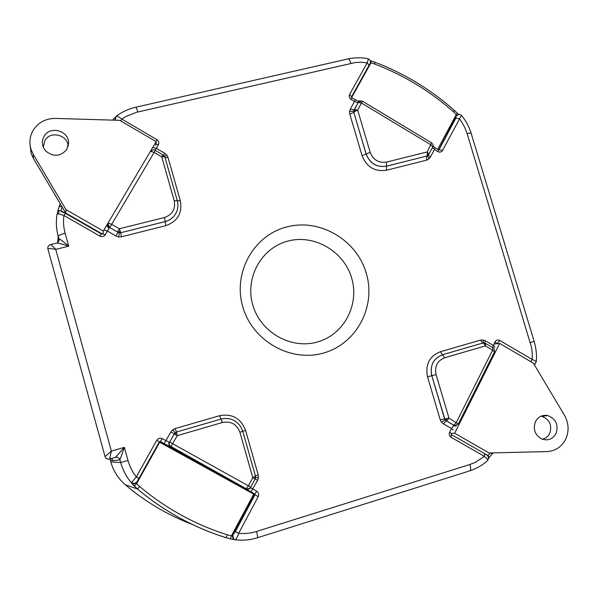 <?xml version="1.0" encoding="UTF-8"?>
<svg xmlns="http://www.w3.org/2000/svg" width="598" height="598" viewBox="0 0 598 598"><rect width="100%" height="100%" fill="white"/><g stroke="black" fill="none" stroke-linecap="round" stroke-linejoin="round"><path stroke-width="0.9" d="M323.6 352.999C356.729 343.805 376.306 306.37 366.268 273.196C356.714 239.895 319.975 218.195 287.01 226.859C253.903 235.029 232.704 272.382 242.728 306.587C252.259 340.92 290.621 362.702 323.6 352.999M288.094 241.031C314.496 234.005 344.029 251.377 351.676 278.115C359.704 304.748 343.895 334.716 317.366 342.004C290.957 349.688 260.377 332.271 252.752 304.868C244.732 277.577 261.58 247.662 288.094 241.031M58.679 241.368L58.918 238.916C59.665 238.826 62.925 241.241 68.703 246.144L55.741 249.388C51.114 248.499 48.49 248.349 47.892 248.932C47.541 246.81 48.401 245.382 50.464 244.657C50.837 244.41 52.594 245.987 55.741 249.388L111.378 451.109L109.591 458.995C107.401 459.414 105.898 458.614 105.069 456.588L111.378 451.109L124.362 447.341L119.921 459.81C119.122 457.754 117.627 456.932 115.444 457.343L124.362 447.341L128.009 460.535C129.691 466.56 132.457 472.031 136.299 476.95L156.766 440.24C158.164 438.267 159.965 437.736 162.17 438.67L169.496 442.4L169.204 444.89L170.736 446.841L169.451 446.4L246.503 489.216L246.174 488.775L248.462 485.718L252.775 477.667L255.458 476.053M162.17 438.67L160.354 441.518L169.451 446.4L164.151 443.626L170.841 432.025L174.295 433.744L169.496 442.4L169.227 444.89L170.736 446.841M169.518 442.4L174.347 433.752L176.477 432.018L177.314 435.621L170.759 446.841L246.204 488.775L248.633 489.029L249.553 488.573M248.604 489.029L249.074 488.843M428.093 155.278L426.628 156.145L426.531 160.182L386.458 170.243C374.804 171.925 366.679 167.081 362.082 155.712L349.785 114.151L353.769 112.417L353.642 111.131L349.538 111.594L350.286 109.195L354.136 109.808L355.339 111.191L353.822 112.357L354.308 109.509L357.686 110.167L355.339 111.191M353.642 111.131L358.232 102.333L357.372 102.527L354.562 101.511L351.071 99.41L351.841 97.706L351.437 96.951M165.07 157.648L168.038 157.491L180.297 200.636C182.532 213.023 177.696 221.372 165.781 225.67L121.469 236.801L120.669 232.749L119.271 232.824L118.681 236.95L116.034 236.038L117.963 232.271L120.243 231.232L120.676 232.712L117.664 232.076L119.398 228.757L120.243 231.232M119.271 232.824L109.441 227.487L105.27 234.745L102.378 233.728L101.398 233.975L99.873 236.098L63.911 215.497C63.126 221.484 63.538 227.412 65.145 233.28L68.703 246.144C61.467 243.767 57.348 242.781 56.362 243.184L50.688 244.597M255.63 477.436L258.456 477.712L257.633 480.396L255.182 478.908M175.207 432.668L172.665 429.872L175.154 428.579L176.477 432.018L220.998 419.086L176.462 432.018L174.295 433.744L176.784 433.154M164.121 443.641L160.324 441.533L159.352 441.802L160.354 441.518L254.217 493.978L254.292 494.778L232.839 534.993L235.38 531.525L254.912 494.912L254.636 493.941L246.488 489.209L249.276 488.745M483.618 342.938L482.945 339.941L485.352 340.77L484.701 343.103M250.51 487.602L256.684 491.227C258.605 492.588 259.113 494.382 258.209 496.609L238.654 533.334C244.732 533.902 250.682 533.281 256.505 531.473L469.953 464.474L475.477 462.284L484.417 456.364L451.154 437.317C449.337 435.994 448.829 434.275 449.629 432.152L451.468 428.489L443.424 423.877L446.093 420.79L445.084 419.923L441.429 422.136L440.203 419.744L448.971 418.144L458.285 424.019L494.456 351.923L492.625 350.151L485.374 345.913L484.141 343.805L482.728 343.065L484.963 343.185M445.084 419.923L431.808 375.716C429.805 365.46 433.386 358.471 442.535 354.741L442.468 354.749C433.318 358.479 429.745 365.468 431.741 375.723L427.51 376.852C425.126 364.563 429.409 356.191 440.375 351.736L480.448 340.127L482.661 343.08L442.468 354.749L440.375 351.736M492.535 347.528L495.009 341.839C496.183 340.023 497.768 339.567 499.756 340.456L532.235 359.488L532.287 353.396L531.532 347.348L466.761 132.487L464.511 126.94L461.544 121.708L459.443 118.763L455.893 118.098L456.296 114.524L453.501 111.841C430.104 91.12 403.822 75.176 374.654 64.023L370.992 62.797L370.297 63.156M351.071 99.41C349.269 98.065 348.784 96.413 349.598 94.454L367.217 62.865L361.319 62.274L355.466 62.498L136.538 112.297L126.081 116.453L121.85 119.114L120.826 120.983M109.972 458.883L110.817 461.925L109.972 458.883M225.999 537.684L230.252 538.813L225.977 537.684C193.513 527.458 163.987 511.223 137.398 488.985L125.333 484.791C118.232 478.639 113.388 471.015 110.817 461.925C113.373 470.992 118.21 478.609 125.333 484.784C145.583 501.976 167.963 515.222 192.489 524.528M111.295 458.494L113.246 460.647L110.421 460.497L110.129 458.928M59.008 240.314L58.2 236.337C56.197 228.982 55.823 221.581 57.079 214.144L57.079 214.121C55.831 221.566 56.205 228.967 58.2 236.33L57.729 242.519M57.229 213.576L57.939 210.623L61.048 210.795L61.579 211.625M136.673 482.19L136.583 483.715L139.708 486.585C166.027 508.614 195.262 524.693 227.397 534.821L226.066 537.677C193.58 527.451 164.031 511.223 137.435 488.985L131.343 482.75C126.328 476.778 122.762 470.013 120.654 462.463L119.921 459.81L113.246 460.647M234.506 539.658L230.327 538.835M115.22 120.205L115.99 116.393C116.916 115.863 118.875 116.767 121.85 119.114L156.923 139.663L155.891 141.509M101.339 233.938L65.563 213.441L63.911 215.497C60.241 214.159 57.991 213.665 57.146 214.024L57.079 214.121M351.497 96.846L369.048 65.339L367.217 62.865C368.219 59.92 368.48 58.544 368.017 58.739C361.708 57.423 355.092 57.468 348.148 58.888M134.079 485.935L132.001 483.49L135.051 483.61L131.366 482.713L136.299 476.95L138.96 478.415L136.718 482.093M442.587 150.412C441.406 152.131 439.822 152.527 437.841 151.6L456.491 115.773L459.137 114.323L461.477 115.324L442.587 150.412L439.052 149.672L455.893 118.098M235.38 531.525L238.654 533.334C237.376 536.914 236.262 539.06 235.306 539.747L233.549 539.142L232.839 534.993C232.106 537.109 232.719 538.656 234.663 539.635L235.306 539.747C242.848 540.682 250.248 540.016 257.506 537.744L257.304 537.819M530.74 361.626L532.235 359.488C534.874 360.519 536.182 361.386 536.174 362.082L534.261 364.631M487.647 460.467L487.781 460.34C487.916 459.675 486.794 458.352 484.417 456.364L484.634 453.613L451.722 434.746M499.756 340.456L497.274 343.357L496.736 343.312M453.217 429.932L451.468 428.489L454.031 425.35L446.093 420.79L444.538 418.712L431.808 375.716L436.062 374.587L448.971 418.144L446.557 420.932L446.407 418.6M159.247 441.997L159.673 442.243L136.583 483.715L134.109 485.935L137.435 488.985L139.708 486.585M256.684 491.227L254.838 494.112L254.217 493.978L160.085 441.608L159.673 442.243L258.209 496.609M235.238 539.777L230.342 538.805L231.419 535.898L232.779 535.046M257.633 480.396L250.958 491.87L254.688 493.941L254.015 493.806L253.559 494.404L231.419 535.898L227.397 534.821M101.944 234.057L102.378 233.736M438.506 149.859L439.052 149.672L438.678 149.941M175.154 428.579L219.533 415.722C232.151 413.405 240.83 418.279 245.554 430.336L258.224 474.917L255.443 475.948M156.923 139.663C158.821 141.046 159.307 142.765 158.388 144.821L156.31 148.341L164.734 153.267L163.486 155.218M153.335 147.564L156.31 148.341L155.099 150.292M164.966 157.364L164.054 156.743L161.737 156.818L153.985 152.288L150.666 151.399M108.245 223.121L111.497 224.213L119.398 228.757L164.472 217.508C172.448 214.645 175.692 209.061 174.205 200.756L161.737 156.818L163.052 154.927L164.054 156.743M428.572 154.688L426.68 156.1L427.361 154.434L427.211 151.937L431.629 142.855L362.485 101.234M437.841 151.6L434.417 149.537L430.306 157.229L428.355 155.002M433.034 146.248L434.963 147.721L434.417 149.537L432.451 147.534M358.277 102.288L359.376 101.212C359.226 100.785 360.243 100.778 362.418 101.197L357.686 110.167L370.192 152.37C373.264 159.965 378.698 163.209 386.487 162.095L427.211 151.937L428.938 154.097L432.713 147.041L430.994 144.866L361.596 103.11L358.232 102.333M349.598 94.454L351.489 96.861L369.048 65.339C369.676 64.091 372.337 61.205 368.241 58.783M370.341 60.682L370.969 60.891L370.992 62.797L351.646 97.534M454.51 110.488L457.433 113.291L456.296 114.524L437.699 149.365M458.793 114.39L456.483 115.743M112.499 120.123L112.962 120.138M115.302 117.148L115.1 120.198M158.388 144.821L155.929 143.856M135.051 483.61L136.628 482.25M131.418 482.668L133.578 483.775L136.613 482.272L134.909 483.662M138.96 478.415L159.352 441.81L138.96 478.415C136.269 481.667 138.751 482.055 133.578 483.775L131.366 482.713C126.455 476.95 122.882 470.2 120.661 462.471L110.817 461.925M156.766 440.24L159.352 441.81M495.009 341.839L496.624 343.476M535.18 364.033L534.762 364.361M489.209 457.59L488.043 455.512L490.024 453.179M451.154 437.317L451.37 433.61M449.629 432.152L451.378 433.587M453.254 425.888L455.84 426.03L454.091 425.342L456.551 425.522M107.969 223.742L109.456 227.449C107.887 226.328 107.468 224.915 108.201 223.196M255.197 478.811L254.883 476.696M255.04 479.118L252.775 477.667L239.888 432.257C236.718 424.169 230.903 420.91 222.456 422.472L177.314 435.621L174.182 434.058M426.531 160.182L428.729 159.113L427.675 155.674L427.241 155.921L428.938 154.097L428.609 154.658L427.361 154.434M482.661 343.08L442.535 354.741L444.643 357.776L485.374 345.913L485.688 343.521L484.141 343.805M128.009 460.535L120.661 462.471L119.921 459.81C119.137 457.776 117.686 456.917 115.571 457.246L109.591 458.995L115.444 457.343M47.892 248.932L105.046 456.588L47.892 248.932M58.918 238.931C59.277 240.807 58.589 242.175 56.862 243.042M110.398 460.415L109.987 458.875M44.125 136.202C49.97 125.55 68.748 130.611 68.553 142.72L66.819 149.358C60.712 156.579 53.76 157.199 45.964 151.219C41.912 146.51 41.299 141.502 44.125 136.202M43.28 147.13L44.932 140.41C50.434 130.371 68.12 134.999 68.105 146.42M33.316 154.478L31.014 149.358C28.988 142.503 29.773 136.038 33.368 129.968C38.511 122.291 45.889 118.441 55.479 118.419L119.735 120.34L156.16 141.666L103.297 231.037L66.012 209.651L33.316 154.478L33.391 158.448L31.081 153.29L30.012 144.447M102.206 233.923L65.735 213.023L33.391 158.448M155.764 145.329L156.16 141.666M103.133 233.751L103.297 231.037M65.735 213.023L66.012 209.651M556.035 433.528C552.559 439.395 547.656 441.152 541.347 438.805C534.806 434.709 532.855 428.983 535.487 421.62C538.252 416.694 542.341 414.676 547.761 415.558C555.983 418.824 558.741 424.819 556.035 433.528M541.048 416.193L541.848 416.343C549.667 419.445 552.283 425.133 549.704 433.408C548.112 436.533 545.675 438.476 542.393 439.246M564.475 415.281C568.825 423.13 569.236 431.083 565.708 439.134C561.664 446.9 555.415 451.049 546.968 451.58L489.127 452.985L454.652 433.214L499.666 343.439L533.401 363.18L564.475 415.281M546.968 451.58L489.127 452.985M451.326 433.401L454.652 433.214M494.232 344.014L499.666 343.439M168.038 157.491L166.805 155.076L164.57 156.362M65.145 233.28C60.996 234.386 58.686 235.403 58.2 236.33L58.918 238.916C59.277 240.8 58.582 242.175 56.817 243.042M172.665 429.872L170.841 432.025M258.456 477.712L258.224 474.917M441.429 422.136L443.424 423.877M440.203 419.744L427.51 376.852M482.945 339.941L480.448 340.127M485.352 340.77L493.23 345.382L494.86 346.982M428.729 159.113L430.306 157.229M349.538 111.594L349.785 114.151M350.286 109.195L355.317 99.799L351.886 97.736M166.805 155.076L164.734 153.267M118.681 236.95L121.469 236.801M116.034 236.038L107.423 231.105L104.53 230.095M105.27 234.745C103.873 236.621 102.071 237.07 99.873 236.098M58.671 213.964L58.828 211.827M58.828 211.804L58.933 210.429M59.239 206.415L60.219 203.716M57.214 213.613L59.224 206.452L62.057 206.811M116.221 116.251C121.715 112.05 128.166 109.06 135.574 107.281C136.008 106.937 136.74 108.507 137.772 111.998M135.821 107.221L347.558 59.023C348.671 58.537 349.77 59.957 350.862 63.276M530.359 342.587L534.149 341.338L471.194 133.459C471.142 132.943 469.789 133.003 467.128 133.631M256.505 531.473C257.446 534.896 257.775 536.989 257.506 537.744L469.497 470.947M469.953 464.474C470.85 467.763 470.858 469.864 469.983 470.79C477.271 468.264 483.206 464.781 487.781 460.34C489.702 455.556 486.563 455.16 484.903 453.77M497.76 343.641L496.579 343.566M484.216 453.321L488.043 455.512M454.091 425.342L446.557 420.932M453.919 425.163L456.349 422.382L492.625 350.151L492.909 347.744L485.912 343.656M444.643 357.776C437.317 360.766 434.454 366.372 436.062 374.587M358.471 101.443L360.542 101.832M62.192 207.043L61.048 210.795L101.63 234.057L101.832 233.713M222.456 422.472L220.998 419.086C229.243 417.225 235.814 419.766 240.717 426.71L242.766 431.293L239.888 432.257M169.735 442.086L250.786 487.138L255.376 478.49L255.51 476.172M117.664 232.076L109.456 227.449M174.205 200.756L177.27 200.674C178.353 204.688 178.069 208.575 176.403 212.32C174.085 217.067 170.333 220.154 165.138 221.581L165.123 221.619C170.318 220.199 174.078 217.111 176.388 212.357L177.143 210.399M164.472 217.508L165.138 221.581L120.669 232.749L165.123 221.619L165.781 225.67M163 154.897L155.323 150.412L109.785 227.554M354.308 109.509L358.217 102.467M386.487 162.095L386.495 166.162C376.77 167.552 369.99 163.508 366.155 154.022L366.103 154.067C369.938 163.553 376.718 167.604 386.45 166.207L426.68 156.1L386.495 166.162L386.458 170.243M370.192 152.37L366.155 154.022L353.822 112.357L366.103 154.067L362.082 155.712M219.533 415.722L220.976 419.086M245.554 430.336L242.751 431.248M180.297 200.636L177.344 200.906M357.372 102.527L358.568 101.398M371.126 60.936L374.864 62.185L374.654 64.023M374.983 62.229C404.39 73.494 430.881 89.565 454.465 110.451L453.501 111.841M432.788 146.891L432.511 147.721M109.03 228.272L107.446 226.567L107.498 224.728M250.644 487.729L247.071 489.426M247.131 489.441L250.906 491.87M169.167 446.183L168.793 442.206M491.862 454.398L491.197 453.149M246.174 488.775L247.55 489.164M250.749 487.146L250.786 487.138C251.063 488.394 249.553 488.932 246.256 488.768L169.593 445.727L169.884 446.355L169.182 446.205M432.593 147.205L432.713 147.041C433.714 146.57 433.393 145.202 431.749 142.929M47.788 247.684L47.885 248.97M105.054 456.595C105.853 458.651 107.348 459.473 109.539 459.062M461.581 115.459C465.932 120.803 469.116 126.746 471.142 133.279M536.189 361.984C536.937 355.653 536.257 348.784 534.156 341.368M496.475 343.775L496.684 343.372M177.277 200.644C178.361 204.666 178.069 208.56 176.403 212.32L176.388 212.357M255.481 476.075L242.773 431.315M177.247 200.539L164.973 157.304M359.817 101.361L359.204 101.331M359.181 101.324L355.369 99.836M457.448 113.306L458.659 114.338M435.082 147.788L438.386 149.777M65.474 213.381L61.646 211.812M57.939 210.623L60.219 203.709M112.566 120.078L115.003 117.634M534.747 364.399L534.485 365.004M492.834 453.112L488.701 458.18M454.652 425.589L458.285 424.019M150.711 151.316C155.286 148.072 154.351 150.92 155.263 150.382M164.913 157.125L163.919 155.562M493.148 347.894C493.955 347.445 494.389 348.784 494.456 351.908M68.15 146.256L68.553 142.72M31.014 149.358L31.081 153.29M541.848 416.343L547.761 415.558"/></g></svg>
